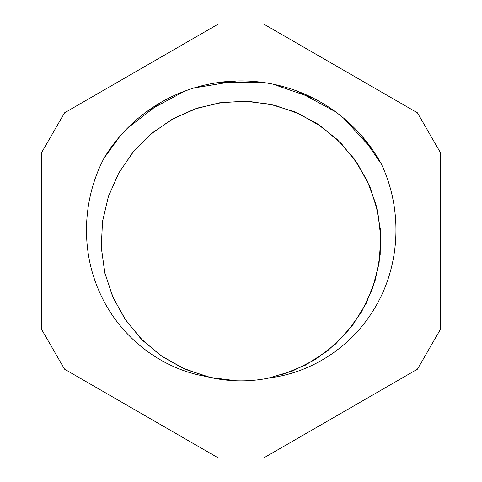 <?xml version="1.0" encoding="UTF-8"?>
<svg xmlns="http://www.w3.org/2000/svg" width="482" height="482" viewBox="0 0 482 482"><rect width="100%" height="100%" fill="white"/><g stroke="black" fill="none" stroke-linecap="round" stroke-linejoin="round"><path stroke-width="0.72" d="M268.155 378.201L292.592 370.989L315.324 359.494L335.568 344.034L352.691 325.169L366.115 303.527L375.364 279.789L380.184 254.773L380.376 229.305L375.924 204.217L367.037 180.346L353.939 158.506L337.093 139.388L317.084 123.627L294.526 111.794L270.197 104.22L244.91 101.184L219.491 102.817L194.77 108.992L171.604 119.566L150.733 134.183L132.839 152.312L118.566 173.406L108.33 196.74L102.491 221.533L101.274 246.977L104.666 272.228L112.589 296.43L124.79 318.801L140.81 338.605L160.181 355.138L182.232 367.899L206.218 376.466A139.858 139.858 0 0 0 270.077 377.804C312.035 372.478 350.553 346.956 372.815 311.173C400.506 267.745 403.362 210.441 381.274 163.88A160.078 160.078 0 0 0 104.076 158.078L104.504 157.367M281.428 374.888L305.504 365.109L327.35 351.01L346.233 333.14L361.452 312.077L372.52 288.549L379.069 263.395L380.81 237.463L377.743 211.64L369.959 186.847L357.692 163.928L341.431 143.648L321.675 126.754L299.135 113.8L274.595 105.221L248.893 101.371L222.907 102.317L197.56 108.046L173.713 118.403L152.173 132.954L133.725 151.264L118.976 172.67L108.42 196.427L102.479 221.732L101.298 247.7L104.943 273.433L113.312 298.051L126.061 320.705L142.799 340.587L162.934 357.035L185.745 369.495L210.483 377.478L236.27 380.78M127.266 128.351L160.723 102.509M194.162 87.929L236.307 80.994M272.842 84.121L313.005 98.033M343.6 118.126L372.363 149.522M104.004 158.217L119.958 136.243M146.932 111.481L184.395 91.267M219.894 82.32L262.455 82.368M297.942 91.393L335.358 111.691M362.271 136.514L381.328 163.994M104.082 158.072C82.988 198.241 80.578 247.814 98.382 289.471C116.843 334.086 158.421 368.399 206.218 376.466M263.781 457.9L417.448 369.182L440.235 329.718L440.235 152.282L417.448 112.818L263.781 24.1L218.219 24.1L64.552 112.818L41.765 152.282L41.765 329.718L64.552 369.182L218.219 457.9L263.781 457.9"/></g></svg>
